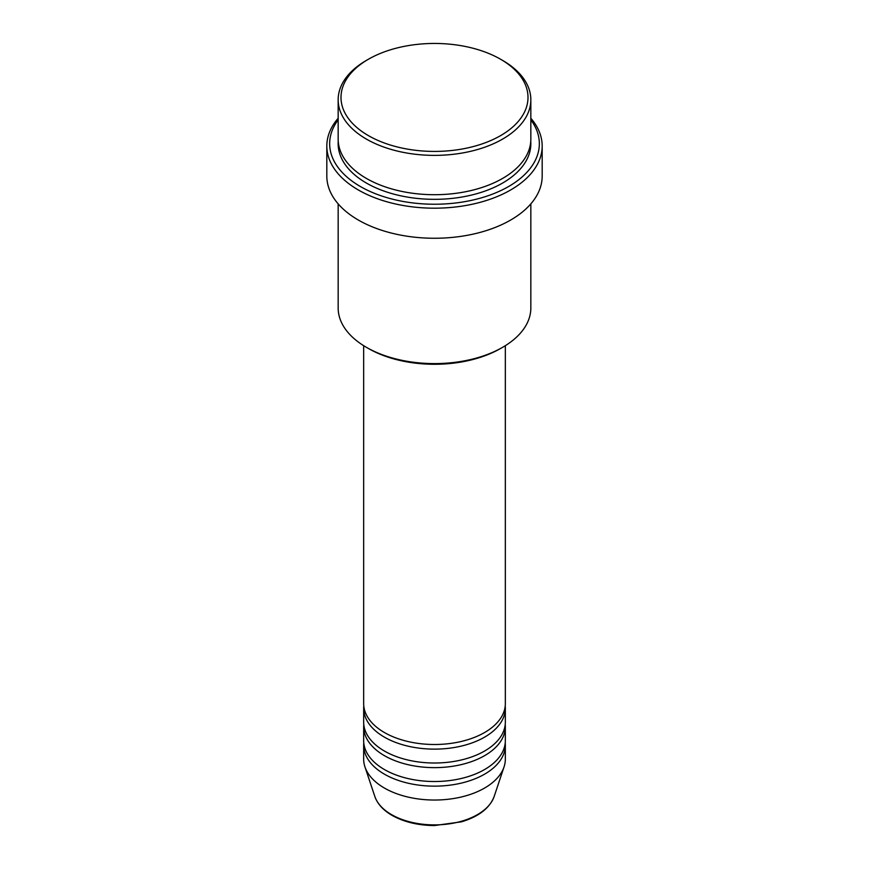 <?xml version="1.0" encoding="UTF-8"?>
<svg xmlns="http://www.w3.org/2000/svg" width="869" height="869" viewBox="0 0 869 869"><rect width="100%" height="100%" fill="white"/><g stroke="black" fill="none" stroke-linecap="round" stroke-linejoin="round"><path stroke-width="1.3" d="M363.666 345.677L363.666 703.608A70.834 40.897 0 0 0 384.413 732.524A70.834 40.897 0 0 0 461.613 741.387A70.834 40.897 0 0 0 505.334 703.608L505.334 345.677M363.774 705.921A70.834 40.897 0 0 0 363.666 708.235A70.834 40.897 0 0 0 384.413 737.151A70.834 40.897 0 0 0 461.613 746.015A70.834 40.897 0 0 0 505.334 708.235A70.834 40.897 0 0 0 505.226 705.921M363.666 708.235L363.666 722.117A70.834 40.897 0 0 0 384.413 751.033A70.834 40.897 0 0 0 461.613 759.897A70.834 40.897 0 0 0 505.334 722.117L505.334 708.235M363.774 724.431A70.834 40.897 0 0 0 363.666 726.745A70.834 40.897 0 0 0 384.413 755.661A70.834 40.897 0 0 0 461.613 764.524A70.834 40.897 0 0 0 505.334 726.745A70.834 40.897 0 0 0 505.226 724.431M363.666 726.745L363.666 740.627A70.834 40.897 0 0 0 384.413 769.543A70.834 40.897 0 0 0 461.613 778.407A70.834 40.897 0 0 0 505.334 740.627L505.334 726.745M363.774 742.941A70.834 40.897 0 0 0 363.666 745.254A70.834 40.897 0 0 0 384.413 774.17A70.834 40.897 0 0 0 461.613 783.034A70.834 40.897 0 0 0 505.334 745.254A70.834 40.897 0 0 0 505.226 742.941M368.38 135.607A93.504 53.987 0 0 0 500.62 135.607A93.504 53.987 0 0 0 500.62 59.266L502.619 60.417A96.34 55.627 180 0 1 502.63 60.417A96.34 55.627 180 0 1 530.84 99.75A96.34 55.627 180 0 1 471.367 151.141A96.34 55.627 180 0 1 366.381 139.083A96.34 55.627 180 0 1 338.16 99.75A96.34 55.627 180 0 1 366.37 60.417L368.38 59.266A93.504 53.987 0 0 0 368.38 135.607M502.63 347.307L500.62 348.458A93.504 53.987 180 0 1 368.38 348.469L366.381 347.307A96.34 55.627 0 0 0 502.63 347.307A96.34 55.627 0 0 0 530.84 307.974L530.84 203.867M338.16 119.835A104.845 60.526 0 0 0 360.363 186.509A104.845 60.526 0 0 0 493.299 193.82A104.845 60.526 0 0 0 530.84 119.835M530.84 118.26A107.68 62.166 180 0 1 542.18 146.025A107.68 62.166 180 0 1 475.701 203.455A107.68 62.166 180 0 1 358.365 189.985A107.68 62.166 180 0 1 326.82 146.025A107.68 62.166 180 0 1 338.16 118.26M338.16 99.75L338.16 139.083A96.34 55.627 0 0 0 366.381 178.417A96.34 55.627 0 0 0 471.367 190.474A96.34 55.627 0 0 0 530.84 139.083L530.84 99.75M326.82 146.025L326.82 176.103A107.68 62.166 0 0 0 358.365 220.053A107.68 62.166 0 0 0 475.701 233.533A107.68 62.166 0 0 0 542.18 176.103L542.18 146.025M363.666 745.254L363.666 759.137A70.834 40.897 0 0 0 364.947 766.882A70.834 40.897 0 0 0 384.413 788.053A70.834 40.897 0 0 0 455.258 798.242A70.834 40.897 0 0 0 504.053 766.882A70.834 40.897 0 0 0 505.334 759.137L505.334 745.254M502.63 60.417L500.62 59.266A93.504 53.987 0 0 0 368.38 59.266M338.16 203.867L338.16 307.974A96.34 55.627 0 0 0 366.37 347.307A96.34 55.627 0 0 0 366.381 347.307L368.38 348.458A93.504 53.987 180 0 1 368.38 348.458M391.528 814.622A60.776 35.086 0 0 0 452.304 823.356A60.776 35.086 0 0 0 494.168 796.46C489.703 808.116 478.83 816.567 461.558 821.813L434.391 825.55C418.043 825.409 403.933 822.009 392.049 815.361C383.207 810.234 377.461 803.934 374.832 796.46A60.776 35.086 0 0 0 391.528 814.622M530.763 141.397A96.34 55.627 180 0 1 473.214 194.645A96.34 55.627 180 0 1 366.381 183.044A96.34 55.627 180 0 1 338.237 141.397M494.168 796.46L504.053 766.882M374.832 796.46L364.947 766.882"/></g></svg>

